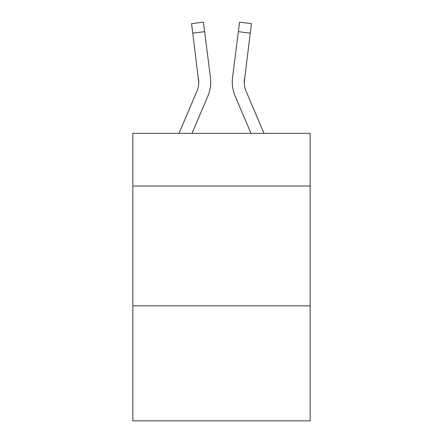 <?xml version="1.0" encoding="UTF-8"?>
<svg xmlns="http://www.w3.org/2000/svg" width="443" height="443" viewBox="0 0 443 443"><rect width="100%" height="100%" fill="white"/><g stroke="black" fill="none" stroke-linecap="round" stroke-linejoin="round"><path stroke-width="0.66" d="M310.155 186.038L310.155 133.326L132.845 133.326L132.845 186.038L310.155 186.038L310.155 420.85L132.845 420.85L132.845 186.038M310.155 305.842L132.845 305.842M207.845 96.131L192.007 133.326L207.845 96.131A35.938 35.938 -40.7 0 0 210.436 77.547L204.638 31.658L192.749 33.159L191.548 23.651L203.437 22.15L204.638 31.658M178.989 133.326L196.825 91.435A23.961 23.961 -32.6 0 0 198.735 82.093L192.749 33.159M210.674 83.793L210.718 82.332M210.253 76.107L210.436 77.547L210.253 76.107M264.011 133.326L246.175 91.435A23.961 23.961 32.6 0 1 244.265 82.093L250.251 33.159L238.362 31.658L239.563 22.15L251.452 23.651L250.251 33.159M235.155 96.131L250.993 133.326L235.155 96.131A35.938 35.938 40.9 0 1 232.564 77.547L238.362 31.658M244.292 83.223L244.453 79.048A23.961 23.961 40.9 0 0 246.175 91.435A23.961 23.961 40.9 0 1 244.265 82.093L244.453 79.048M196.825 91.435A23.961 23.961 -40.7 0 0 198.735 82.099A23.961 23.961 -40.7 0 1 196.825 91.435A23.961 23.961 -40.7 0 0 198.735 82.099A23.961 23.961 -40.7 0 1 196.825 91.435A23.961 23.961 -40.7 0 0 198.547 79.048L198.735 82.093M246.175 91.435A23.961 23.961 40.9 0 1 244.265 82.093A23.961 23.961 40.9 0 0 246.175 91.435A23.961 23.961 40.9 0 1 244.265 82.093M210.718 82.033L210.674 83.805L210.718 82.033M232.326 83.805L232.282 82.033M191.548 23.651L203.437 22.15M239.563 22.15L251.452 23.651"/></g></svg>
